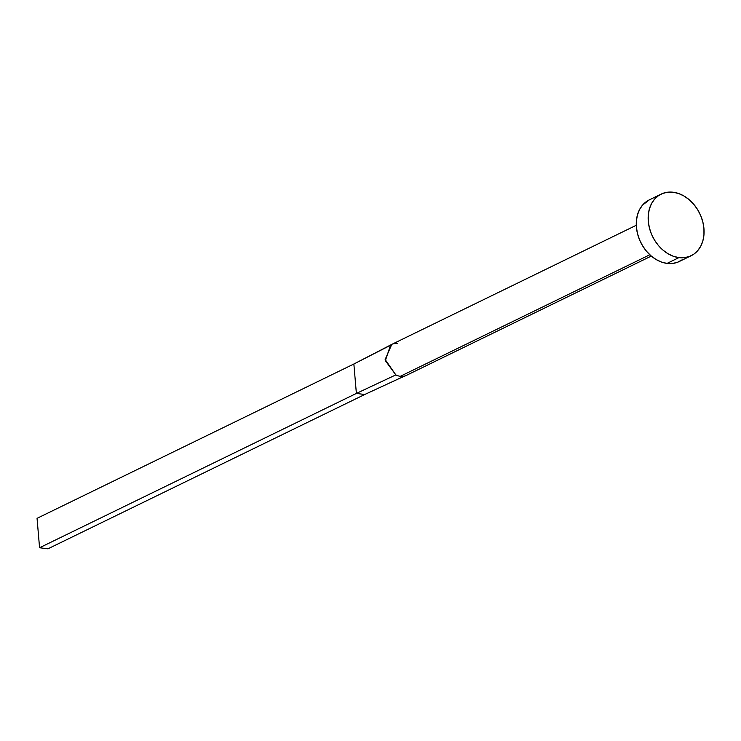<?xml version="1.0" encoding="UTF-8"?>
<svg xmlns="http://www.w3.org/2000/svg" width="741" height="741" viewBox="0 0 741 741"><rect width="100%" height="100%" fill="white"/><g stroke="black" fill="none" stroke-linecap="round" stroke-linejoin="round"><path stroke-width="1.11" d="M391.757 344.398L385.153 359.542L395.833 374.9A17.136 13.125 64 0 0 400.307 376.308L649.82 254.765L400.307 376.308A17.136 13.125 64 0 0 404.632 376.03A17.136 13.125 64 0 0 406.401 375.363L651.302 256.08M678.913 257.618A34.262 26.25 -116 0 1 649.69 229.006A34.262 26.25 -116 0 1 661.111 194.133A34.262 26.25 -116 0 1 673.31 192.252A34.262 26.25 -116 0 1 702.542 220.864A34.262 26.25 -116 0 1 691.121 255.738A34.262 26.25 -116 0 1 678.913 257.618L667.039 263.407L678.913 257.618L673.43 256.293L668.058 253.765L662.982 250.125L658.425 245.521L654.535 240.121L651.478 234.137L649.375 227.811L648.292 221.364L648.282 215.057L649.338 209.129L651.422 203.803L654.46 199.301L658.323 195.772L662.88 193.373L667.937 192.178L673.31 192.252L678.793 193.577L684.175 196.106L689.241 199.746L693.808 204.349L697.689 209.749L700.745 215.724L702.857 222.059L703.941 228.506L703.95 234.814L702.894 240.742L700.81 246.068L697.772 250.569L693.9 254.098L689.352 256.497L684.295 257.692L678.913 257.618M661.111 194.133L649.227 199.913A34.262 26.25 64 0 0 637.806 234.795A34.262 26.25 64 0 0 667.039 263.407A34.262 26.25 64 0 0 679.238 261.527L691.121 255.738M682.026 259.878L677.469 262.286L672.411 263.472L667.039 263.407L661.556 262.082L656.174 259.554L651.107 255.914L646.541 251.31L642.66 245.91L639.603 239.927L637.492 233.591L636.408 227.154L636.399 220.846L637.455 214.918L639.539 209.592L642.577 205.081L649.329 199.866M406.235 375.446A17.136 13.125 -116 0 1 404.632 376.03L364.729 394.499L404.632 376.03A17.136 13.125 -116 0 1 400.307 376.308A17.136 13.125 -116 0 1 395.833 374.9L356.384 393.425L364.729 394.499L47.915 548.822L364.729 394.499L356.384 393.425L395.833 374.9L385.366 360.663L390.59 345L391.443 344.546M393.175 343.898A17.136 13.125 -116 0 1 397.5 343.62M390.59 345L353.865 364.007L389.47 345.797M353.865 364.007L356.384 393.425L39.569 547.747L37.05 518.33L353.865 364.007L356.384 393.425L39.569 547.747L37.05 518.33L353.865 364.007M47.915 548.822L39.569 547.747L47.915 548.822M636.297 225.273L391.396 344.565M399.399 378.456L405.901 375.594"/></g></svg>
